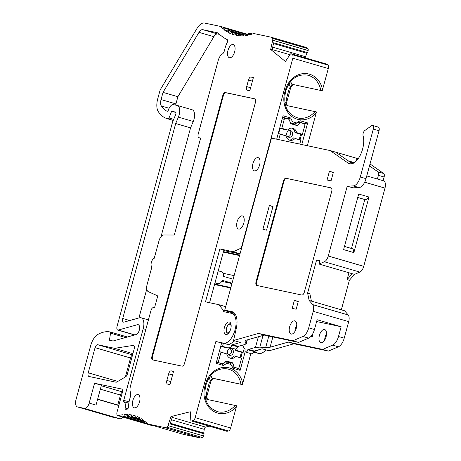 <?xml version="1.0" encoding="UTF-8"?>
<svg xmlns="http://www.w3.org/2000/svg" width="461" height="461" viewBox="0 0 461 461"><rect width="100%" height="100%" fill="white"/><g stroke="black" fill="none" stroke-linecap="round" stroke-linejoin="round"><path stroke-width="0.69" d="M89.163 403.104A6.177 3.06 106.2 0 1 84.547 408.423L77.552 406.936A6.863 3.4 106.2 0 1 77.431 406.907A6.863 3.4 106.2 0 1 76.013 399.612L90.679 345.646A13.721 6.8 106.2 0 1 97.83 334.444A54.888 27.193 106.2 0 1 110.191 331.978A1.371 0.68 106.2 0 1 110.214 331.983A1.371 0.68 106.2 0 1 110.559 333.165L109.424 340.212L113.089 340.996L136.139 334.559A5.146 2.547 -73.8 0 0 139.429 329.598A5.146 2.547 -73.8 0 0 138.231 324.688A5.146 2.547 -73.8 0 0 137.447 324.7L118.281 330.047A3.429 1.7 106.2 0 1 117.757 330.053A3.429 1.7 106.2 0 1 117.048 326.405L172.598 121.952L175.618 114.737A2.057 1.02 -73.8 0 0 175.37 112.04A2.057 1.02 -73.8 0 0 175.336 112.029L171.63 111.245L169.02 117.981A1.371 0.68 106.2 0 1 168.081 118.892A54.888 27.193 106.2 0 1 167.176 118.661A54.888 27.193 106.2 0 1 158.342 111.723A13.721 6.8 106.2 0 1 157.725 98.867L160.163 89.907L197.003 28.438A13.721 6.8 106.2 0 1 204.575 23.05L220.421 26.421A109.776 54.392 -73.8 0 0 223.331 29.158L224.363 27.919A0.686 0.34 106.2 0 1 224.674 27.769A0.686 0.34 106.2 0 1 224.853 28.311L224.628 30.184A109.776 54.392 -73.8 0 0 226.956 31.769L227.953 30.42A0.686 0.34 106.2 0 1 228.293 30.236A0.686 0.34 106.2 0 1 228.477 30.72L228.339 32.564A109.776 54.392 -73.8 0 0 230.805 33.745L231.774 32.299A0.686 0.34 106.2 0 1 232.137 32.074A0.686 0.34 106.2 0 1 232.321 32.512L232.269 34.31A109.776 54.392 -73.8 0 0 233.692 34.771A109.776 54.392 -73.8 0 0 234.862 35.082L235.79 33.538A0.686 0.34 106.2 0 1 236.176 33.273A0.686 0.34 106.2 0 1 236.366 33.665L236.395 35.405A109.776 54.392 -73.8 0 0 239.103 35.762L239.979 34.137A0.686 0.34 106.2 0 1 240.394 33.832A0.686 0.34 106.2 0 1 240.579 34.172L240.7 35.849A109.776 54.392 -73.8 0 0 243.5 35.791L244.324 34.091A0.686 0.34 106.2 0 1 244.762 33.739A0.686 0.34 106.2 0 1 244.947 34.033L245.143 35.635A109.776 54.392 -73.8 0 0 248.03 35.163L248.79 33.399A0.686 0.34 106.2 0 1 249.251 32.996A0.686 0.34 106.2 0 1 249.424 33.255L249.712 34.771A109.776 54.392 -73.8 0 0 253.711 33.503L270.982 37.174L272.399 38.338A2.057 1.02 106.2 0 1 272.687 40.216L270.688 49.442L285.44 61.509L290.09 54.45A2.057 1.02 106.2 0 1 291.191 53.764A2.057 1.02 106.2 0 1 291.381 53.862L292.441 54.726A3.429 1.7 106.2 0 1 292.827 58.207L241.864 245.805A3.429 1.7 106.2 0 1 239.951 248.663L233.197 251.741L219.874 248.905L205.491 301.846L218.814 304.681L223.251 310.138A3.429 1.7 106.2 0 1 223.706 311.671L231.612 313.353A15.438 7.647 106.2 0 1 231.883 313.422A15.438 7.647 106.2 0 1 234.989 330.111A15.438 7.647 106.2 0 1 223.522 343.134L215.857 341.503L195.164 417.672A3.429 1.7 106.2 0 1 193.032 420.611L191.643 420.956A2.057 1.02 106.2 0 1 191.35 420.956A2.057 1.02 106.2 0 1 190.796 419.913L190.278 411.759L170.945 416.571L172.374 416.992L170.097 423.913L204.142 433.83L203.457 435.927A2.057 1.02 106.2 0 1 202.235 437.489L200.374 437.95L183.109 434.279L147.629 423.941A109.776 54.392 -73.8 0 0 144.719 421.204L143.688 422.443A0.686 0.34 106.2 0 1 143.377 422.593A0.686 0.34 106.2 0 1 143.198 422.057L143.423 420.178A109.776 54.392 -73.8 0 0 141.095 418.594L140.098 419.942A0.686 0.34 106.2 0 1 139.758 420.127A0.686 0.34 106.2 0 1 139.574 419.643L139.712 417.799A109.776 54.392 -73.8 0 0 137.245 416.617L136.277 418.064A0.686 0.34 106.2 0 1 135.914 418.288A0.686 0.34 106.2 0 1 135.73 417.856L135.782 416.053A109.776 54.392 -73.8 0 0 134.358 415.597A109.776 54.392 -73.8 0 0 133.189 415.28L132.261 416.825A0.686 0.34 106.2 0 1 131.875 417.09A0.686 0.34 106.2 0 1 131.685 416.704L131.656 414.958A109.776 54.392 -73.8 0 0 128.947 414.6L128.072 416.225A0.686 0.34 106.2 0 1 127.657 416.537A0.686 0.34 106.2 0 1 127.472 416.191L127.351 414.514A109.776 54.392 -73.8 0 0 124.551 414.572L123.727 416.271A0.686 0.34 106.2 0 1 123.289 416.629A0.686 0.34 106.2 0 1 123.104 416.329L122.908 414.727A109.776 54.392 -73.8 0 0 118.275 415.609A3.429 1.7 106.2 0 1 117.774 415.615A3.429 1.7 106.2 0 1 117.065 411.961L122.309 392.657A3.429 1.7 -73.8 0 0 121.606 389.009A3.429 1.7 -73.8 0 0 121.543 388.992L94.557 383.252L101.42 385.252L96.026 405.104L89.163 403.104L94.557 383.252M147.629 423.941L164.9 427.618L166.761 427.151A2.057 1.02 106.2 0 0 167.983 425.595L170.945 416.571M229.278 321.957A6.517 3.227 -73.8 0 0 224.438 327.454A6.517 3.227 -73.8 0 0 225.746 334.502A6.517 3.227 -73.8 0 0 225.861 334.53A6.517 3.227 -73.8 0 0 230.702 329.033A6.517 3.227 -73.8 0 0 229.394 321.985A6.517 3.227 -73.8 0 0 229.278 321.957M133.045 345.427L114.622 348.32L97.628 344.707A3.429 1.7 -73.8 0 0 95.064 347.663L88.23 372.805A3.429 1.7 -73.8 0 0 88.938 376.458A3.429 1.7 -73.8 0 0 88.996 376.47L115.942 382.204A3.429 1.7 -73.8 0 0 116.748 382.031L125.617 376.81A3.429 1.7 -73.8 0 0 127.374 374.032L134.145 349.098A3.429 1.7 -73.8 0 0 133.436 345.45A3.429 1.7 -73.8 0 0 133.045 345.427L133.782 345.646M258.062 157.627A6.863 3.4 106.2 0 1 258.183 157.662A6.863 3.4 106.2 0 1 259.566 165.078A6.863 3.4 106.2 0 1 254.466 170.864A6.863 3.4 106.2 0 1 254.345 170.835A6.863 3.4 106.2 0 1 252.968 163.419A6.863 3.4 106.2 0 1 258.062 157.627M242.244 215.863A6.863 3.4 106.2 0 1 242.365 215.892A6.863 3.4 106.2 0 1 243.742 223.314A6.863 3.4 106.2 0 1 238.648 229.1A6.863 3.4 106.2 0 1 238.527 229.071A6.863 3.4 106.2 0 1 237.144 221.655A6.863 3.4 106.2 0 1 242.244 215.863M173.561 371.359L171.233 370.863A3.429 1.7 -73.8 0 0 168.663 373.819L166.865 380.434A3.429 1.7 -73.8 0 0 167.574 384.082A3.429 1.7 -73.8 0 0 167.637 384.099L169.965 384.595L173.561 371.359M251.061 77.039L253.394 77.534L249.799 90.771L247.465 90.275A3.429 1.7 106.2 0 1 247.401 90.258A3.429 1.7 106.2 0 1 246.698 86.61L248.496 79.995A3.429 1.7 106.2 0 1 251.061 77.039L253.348 77.707M222.778 95.525L151.94 356.261A3.429 1.7 -73.8 0 0 152.643 359.908A3.429 1.7 -73.8 0 0 152.706 359.92L182.026 366.155A3.429 1.7 -73.8 0 0 184.59 363.205L255.429 102.469A3.429 1.7 -73.8 0 0 254.72 98.821A3.429 1.7 -73.8 0 0 254.662 98.804L225.343 92.569A3.429 1.7 -73.8 0 0 222.778 95.525L223.349 95.692L152.51 356.422A3.429 1.7 -73.8 0 0 153.023 359.989M229.515 57.758A6.863 3.4 -73.8 0 0 234.609 51.966A6.863 3.4 -73.8 0 0 233.231 44.55A6.863 3.4 -73.8 0 0 233.11 44.521A6.863 3.4 -73.8 0 0 228.016 50.307A6.863 3.4 -73.8 0 0 229.394 57.723A6.863 3.4 -73.8 0 0 229.515 57.758M134.399 407.829A6.863 3.4 -73.8 0 0 139.499 402.038A6.863 3.4 -73.8 0 0 138.116 394.622A6.863 3.4 -73.8 0 0 137.995 394.593A6.863 3.4 -73.8 0 0 132.901 400.378A6.863 3.4 -73.8 0 0 134.278 407.801A6.863 3.4 -73.8 0 0 134.399 407.829M217.091 32.714L202.777 29.665A6.863 3.4 106.2 0 0 198.991 32.362L163.01 92.384L161.056 99.576A6.863 3.4 106.2 0 0 161.367 106.007A48.025 23.793 106.2 0 0 166.951 111.216A2.057 1.02 106.2 0 0 167.043 111.251A2.057 1.02 106.2 0 0 168.547 109.73A6.863 3.4 106.2 0 1 173.428 104.624L177.133 105.413A8.92 4.42 106.2 0 1 177.289 105.454A8.92 4.42 106.2 0 1 178.372 117.134L175.693 123.531L122.724 318.488A3.429 1.7 106.2 0 0 123.433 322.135A3.429 1.7 106.2 0 0 123.951 322.13L139.522 317.785A10.292 5.1 106.2 0 1 141.089 317.767A10.292 5.1 106.2 0 1 143.21 328.71L123.75 400.332A1.371 0.68 106.2 0 0 123.951 401.75A6.863 3.4 106.2 0 1 125.167 407.962A1.371 0.68 106.2 0 0 125.496 409.235A1.371 0.68 106.2 0 0 125.617 409.247A115.267 57.106 106.2 0 1 127.075 409.184A2.057 1.02 106.2 0 0 128.631 406.406A13.721 6.8 106.2 0 1 129.535 399.796L130.63 395.774L130.607 392.795A8.235 4.08 106.2 0 1 130.555 385.661L150.96 310.553A3.429 1.7 106.2 0 1 153.53 307.596L154.527 307.81L157.443 297.086A1.371 0.68 106.2 0 0 157.201 295.645L148.321 291.675A6.863 3.4 106.2 0 1 147.128 284.46L151.836 267.132A4.8 2.38 106.2 0 1 151.375 262.338A4.8 2.38 106.2 0 1 154.245 258.252L158.953 240.924A6.863 3.4 106.2 0 1 163.724 234.977L174.304 235.018L200.644 138.064L198.979 137.712A3.429 1.7 106.2 0 1 198.922 137.695A3.429 1.7 106.2 0 1 198.213 134.047L218.168 60.593A8.235 4.08 106.2 0 1 222.49 53.856A3.429 1.7 -73.8 0 0 224.288 51.05L225.187 47.737A13.721 6.8 106.2 0 1 227.204 42.516A2.057 1.02 106.2 0 0 227.169 39.571A116.639 57.786 106.2 0 1 218.854 33.676A13.721 6.8 106.2 0 0 217.333 32.771A13.721 6.8 106.2 0 0 217.091 32.714L217.569 32.852M234.741 340.812L229.071 344.753L215.857 341.503M218.814 304.681L225.671 306.68M219.874 248.905L223.879 250.075L209.576 302.716M233.197 251.741L240.06 253.74M239.991 253.994L223.752 250.542M239.685 255.1L223.452 251.648M223.32 252.115L239.559 255.567M250.859 353.599L242.394 384.589L214.117 378.573A4.8 2.38 -73.8 0 0 210.521 382.711L209.38 382.376L212.227 378.758L210.81 375.289M265.801 349.859A15.438 7.647 106.2 0 1 259.001 353.466L253.256 352.244M287.266 105.661L316.471 111.942L307.337 145.711M287.825 105.782A4.8 2.38 106.2 0 1 287.117 100.798L285.976 100.463L289.208 88.552L292.061 84.933L293.104 84.501L322.222 90.765L293.104 84.501M293.945 84.749A4.8 2.38 106.2 0 0 290.355 88.887L287.117 100.798M291.191 53.764L326.665 64.096A2.057 1.02 106.2 0 1 326.855 64.194L327.915 65.064A3.429 1.7 106.2 0 1 328.307 68.539L322.222 90.765M270.982 37.174L306.456 47.512L307.879 48.67A2.057 1.02 106.2 0 1 308.161 50.549L307.7 52.692L306.893 53.286L305.493 56.726A2.057 1.02 -73.8 0 0 305.211 57.844M122.908 417.107A6.177 3.06 106.2 0 1 120.021 418.761L113.026 417.268A6.863 3.4 106.2 0 1 112.905 417.24A6.863 3.4 106.2 0 1 112.784 417.199M122.424 392.173A3.429 1.7 -73.8 0 0 120.471 395.054L117.774 404.983A3.429 1.7 -73.8 0 0 117.711 405.225M154.153 425.843A109.776 54.392 -73.8 0 0 153.749 425.947A3.429 1.7 106.2 0 1 153.248 425.947L117.774 415.615M209.311 426.189L205.635 427.105A2.057 1.02 -73.8 0 0 204.252 429.352L203.733 432.983L204.142 433.83M205.71 399.687L206.799 398.742L207.525 399.503L236.643 405.761L230.644 428.004A3.429 1.7 106.2 0 1 228.506 430.943L227.117 431.289A2.057 1.02 106.2 0 1 226.824 431.289L191.35 420.956M210.521 382.711L207.289 394.622A4.8 2.38 -73.8 0 0 207.997 399.606M132.514 355.103A3.429 1.7 -73.8 0 0 130.538 357.995L125.392 376.948M245.217 351.634L240.129 370.356L232.788 368.218L231.024 364.49L226.824 363.268L223.441 365.492L216.1 363.354L221.58 343.168M238.02 368.235L240.129 370.356M240.821 357.926L242.336 352.331M229.97 358.082A6.177 5.359 102 0 0 234.297 355.932L241.57 358.232L239.132 367.21A1.371 1.193 102 0 1 237.628 368.201L233.375 367.089L237.962 368.425M233.375 367.089L232.079 366.714M221.781 363.596L221.902 363.62A2.057 1.786 102 0 0 223.476 363.239L225.792 361.24A1.031 0.893 -78 0 1 226.576 361.049L232.344 362.732A1.031 0.893 -78 0 1 232.92 363.32L233.888 366.27A2.057 1.786 102 0 0 235.041 367.446M225.423 361.562L230.189 362.951L231.024 364.49M225.273 361.689L226.824 363.268M221.66 363.677L223.441 365.492M220.237 363.262L216.422 362.15M221.902 363.62L219.321 362.865A1.371 1.193 102 0 1 218.531 361.211L220.975 352.233L226.789 353.927A6.177 5.359 -78 0 0 230.782 358.335A6.177 5.359 -78 0 0 235.75 356.537M259.001 353.466L253.423 351.847L260.736 349.213M223.331 343.543L222.565 346.361L220.825 346.297L219.384 351.587L220.975 352.233M244.313 348.147L243.166 352.36L241.42 352.296L239.985 357.592L241.57 358.232M234.297 355.932L239.985 357.592M219.384 351.587L226.789 353.927M220.825 346.297L226.512 347.951L228.385 348.055A6.177 5.359 -78 0 1 229.342 347.185M241.42 352.296L235.738 350.637A6.177 5.359 102 0 0 235.312 349.069M231.301 348.631A3.429 2.979 102 0 0 230.661 348.533A3.429 2.979 102 0 0 227.492 351.322A3.429 2.979 102 0 0 229.255 355.166A3.429 2.979 102 0 0 229.503 355.252A3.429 2.979 102 0 0 233.266 352.774A3.429 2.979 102 0 0 231.301 348.631M222.565 346.361L228.385 348.055M236.568 348.614A6.177 5.359 -78 0 1 237.346 350.665L243.166 352.36M235.738 350.637L237.346 350.665M228.5 354.699A3.129 2.72 102 0 0 231.393 352.152A3.129 2.72 102 0 0 229.785 348.649M242.394 384.589L213.276 378.325L212.227 378.758M209.38 382.376L206.142 394.288L206.799 398.742M210.377 380.694L209.156 377.524M170.316 423.244L203.733 432.983M164.9 427.618L200.374 437.95M133.189 415.28L135.511 415.96M128.947 414.6L131.662 415.39M124.551 414.572L127.415 415.407M171.63 111.245L175.785 112.455M220.421 26.421L248.295 34.54M224.628 30.184L227.509 31.025M228.339 32.564L231.065 33.359M232.269 34.31L234.874 35.071M270.688 49.442L272.123 49.857L273.655 42.775L307.7 52.692M273.482 43.553L306.893 53.286M276.692 139.193L283.054 115.774L290.684 117.993L292.447 121.721L296.648 122.943L300.036 120.719L307.66 122.937L301.794 144.529M287.353 105.678L286.633 104.918L285.538 105.863M285.976 100.463L286.633 104.918M290.643 81.464L292.061 84.933M285.987 102.411L284.915 103.385M224.732 310.144L271.483 138.081L330.122 150.557L348.193 163.142A17.155 8.5 -73.8 0 0 349.473 163.759A17.155 8.5 -73.8 0 0 349.772 163.834A17.155 8.5 -73.8 0 0 360.531 154.677A17.155 8.5 -73.8 0 0 363.095 135.862A3.429 1.7 106.2 0 1 364.807 130.532L371.589 125.703A3.429 1.7 106.2 0 1 372.54 125.432A3.429 1.7 106.2 0 1 372.603 125.45A3.429 1.7 106.2 0 1 373.306 129.097L360.3 176.978A10.292 5.1 106.2 0 1 353.282 185.898L347.231 186.175L328.255 256.011A6.863 3.4 106.2 0 1 324.371 261.762L319.024 264.044L319.922 260.736L316.592 260.027L307.602 293.115L309.135 300.445L312.725 304.629A6.863 3.4 106.2 0 1 313.232 311.313L308.737 327.84A10.292 5.1 106.2 0 1 302.917 336.467L292.896 340.742L258.512 333.424L233.571 340.472L236.257 328.566A17.155 8.5 -73.8 0 0 232.367 311.774A17.155 8.5 -73.8 0 0 232.062 311.699L224.732 310.144L231.601 312.143L231.289 313.284M352.279 163.672L335.844 152.222L357.016 158.388L356.313 160.97M335.844 152.222L330.122 150.557M354.255 162.704L349.409 161.673M272.958 206.58L269.368 205.531L262.897 229.359L266.562 230.137L273.033 206.315L269.368 205.531M244.912 340.956L245.022 341.48L246.041 340.23L264.234 335.095L298.619 342.408L308.64 338.138A10.292 5.1 -73.8 0 0 314.46 329.506L317.116 319.738L341.146 326.74L338.495 336.507A10.292 5.1 106.2 0 1 332.669 345.133L322.654 349.409L288.269 342.097L270.077 347.231L265.703 347.508L268.809 336.069M347.231 186.175L352.953 187.84L359.004 187.564A10.292 5.1 -73.8 0 0 366.022 178.649L379.028 130.763A3.429 1.7 -73.8 0 0 378.325 127.115A3.429 1.7 -73.8 0 0 378.262 127.103M294.919 331.459A6.863 3.4 106.2 0 1 296.769 325.12M310.996 336.323L312.356 336.72L310.916 336.409M233.571 340.472L240.44 342.471L232.528 344.707A15.092 7.48 106.2 0 1 231.877 344.845L231.814 345.087A2.743 1.36 106.2 0 1 229.762 347.45A2.743 1.36 106.2 0 1 229.711 347.438L235.433 349.104A2.743 1.36 -73.8 0 0 235.485 349.115A2.743 1.36 -73.8 0 0 237.536 346.753L237.599 346.511A15.092 7.48 -73.8 0 0 238.251 346.372L245.166 344.419L246.191 343.168L246.307 343.664M264.234 335.095L258.512 333.424M245.275 340.552L245.022 341.48L246.191 343.168L247.067 339.941M229.711 347.438A2.743 1.36 106.2 0 1 229.088 344.753M233.975 312.644L231.601 312.143M292.176 308.386L296.169 309.239L298.33 301.298L294.331 300.445L292.176 308.386M331.05 180.856L333.389 172.253L329.39 171.4L327.056 180.003L331.05 180.856M285.941 178.257L330.917 187.829A3.429 1.7 -73.8 0 1 330.981 187.84A3.429 1.7 -73.8 0 1 331.69 191.488L304.358 292.078A3.429 1.7 -73.8 0 1 301.794 295.034L256.812 285.463A3.429 1.7 -73.8 0 1 256.754 285.451A3.429 1.7 -73.8 0 1 256.045 281.804L283.377 181.213A3.429 1.7 -73.8 0 1 285.941 178.257L331.177 187.927M294.781 320.839A6.863 3.4 -73.8 0 0 289.687 326.63A6.863 3.4 -73.8 0 0 291.064 334.046A6.863 3.4 -73.8 0 0 291.185 334.075A6.863 3.4 -73.8 0 0 296.279 328.29A6.863 3.4 -73.8 0 0 294.902 320.873A6.863 3.4 -73.8 0 0 294.781 320.839M341.342 309.827L349.369 280.282L354.497 274.376L359.851 272.094A6.863 3.4 -73.8 0 0 363.729 266.343L384.987 188.117A6.863 3.4 -73.8 0 0 383.569 180.816A6.863 3.4 -73.8 0 0 383.448 180.787M357.748 197.452L366.414 199.976L368.979 197.02L358.681 194.023L343.578 249.608L353.875 252.611L353.109 248.946L344.442 246.422M368.979 197.02L353.875 252.611M263.024 335.435L259.843 347.145L255.463 347.421L248.548 349.375A15.092 7.48 106.2 0 1 247.897 349.513L247.834 349.755A2.743 1.36 106.2 0 1 245.782 352.118A2.743 1.36 106.2 0 1 245.73 352.106L251.452 353.771A2.743 1.36 -73.8 0 0 251.504 353.783A2.743 1.36 -73.8 0 0 253.556 351.42L253.619 351.178A15.092 7.48 -73.8 0 0 254.27 351.04L262.182 348.804L269.051 350.804L293.991 343.762L328.376 351.075L338.391 346.805A10.292 5.1 -73.8 0 0 344.217 338.172L348.706 321.645A6.863 3.4 -73.8 0 0 348.205 314.961L344.609 310.777L309.135 300.445M324.677 340.132A6.863 3.4 106.2 0 1 326.521 333.787M259.843 347.145L265.703 347.508M293.991 343.762L288.269 342.097M296.63 326.688L296.043 326.515M369.48 165.914L377.951 171.815L383.673 173.48A3.429 1.7 -73.8 0 1 384.128 177.007L383.126 180.689M383.673 173.48L370.01 163.966M357.004 158.434L358.168 158.728M353.99 162.871L349.876 161.995M377.951 171.815A3.429 1.7 106.2 0 1 378.406 175.341L377.403 179.024M357.586 158.555L357.194 159.99M354.204 162.739L349.501 161.736M312.783 333.729L313.065 334.098L312.356 336.72M316.626 321.524L341.146 326.74M324.532 329.506A6.863 3.4 -73.8 0 0 319.438 335.297A6.863 3.4 -73.8 0 0 320.816 342.713A6.863 3.4 -73.8 0 0 320.937 342.742A6.863 3.4 -73.8 0 0 326.036 336.956A6.863 3.4 -73.8 0 0 324.653 329.54A6.863 3.4 -73.8 0 0 324.532 329.506M245.73 352.106A2.743 1.36 106.2 0 1 245.166 349.184L245.235 348.942A15.092 7.48 106.2 0 1 242.728 345.11M253.619 351.178L247.897 349.513M313.065 334.098L312.65 333.977M296.014 329.131L295.247 328.906M298.619 342.408L292.896 340.742M311.423 301.108L309.89 293.784L307.602 293.115M319.853 260.978L316.592 260.027M319.024 264.044L352.21 273.707L347.081 279.62L348.942 272.756M347.081 279.62L349.369 280.282M352.21 273.707L354.497 274.376M328.376 351.075L322.654 349.409M329.39 171.4L333.309 172.541M294.331 300.445L298.25 301.586M366.414 199.976L357.719 197.573M364.749 199.619L351.478 248.467M257.129 285.532A3.429 1.7 106.2 0 1 256.621 281.971L283.947 181.38A3.429 1.7 106.2 0 1 286.512 178.424M237.599 346.511L231.877 344.845M230.707 323.294A5.832 2.887 -73.8 0 0 229.613 323.853L228.529 324.711A4.46 2.207 -73.8 0 0 226.478 331.741A4.46 2.207 -73.8 0 0 227.544 332.882A4.46 2.207 -73.8 0 0 229.601 331.724M226.478 331.741L226.933 333.049A5.832 2.887 -73.8 0 0 227.555 334.104M231.151 326.4A4.46 2.207 -73.8 0 0 229.883 324.279A4.46 2.207 -73.8 0 0 228.529 324.711M354.376 162.618L348.176 160.814M282.662 117.215L288.183 118.823L290.684 117.993M288.309 119.088L282.553 117.624M304.416 123.853L301.615 122.96M300.059 139.879L301.58 134.278M290.407 123.052L295.098 124.055L298.48 121.825L304.49 123.577L307.66 122.937M296.648 122.943L295.098 124.055L290.269 122.649M290.211 122.465L292.447 121.721M298.48 121.825L300.036 120.719M299.748 144.097L300.814 140.184L299.229 139.539L300.664 134.243L302.41 134.307L304.848 125.334A1.371 1.193 102 0 0 304.064 123.675L301.477 122.926A2.057 1.786 102 0 0 299.904 123.306L297.587 125.3A1.031 0.893 -78 0 1 296.803 125.49L291.035 123.807A1.031 0.893 -78 0 1 290.459 123.225L289.491 120.269A2.057 1.786 102 0 0 288.338 119.094L285.751 118.344A1.371 1.193 102 0 0 284.247 119.336L281.809 128.308L280.069 128.244L278.628 133.54L280.213 134.18L278.738 139.625M302.41 134.307L296.59 132.612A6.177 5.359 -78 0 0 292.597 128.204A6.177 5.359 -78 0 0 287.629 130.002L281.809 128.308M300.664 134.243L294.977 132.589L296.59 132.612M294.977 132.589A6.177 5.359 102 0 0 291.75 128.106M280.069 128.244L285.751 129.898L287.629 130.002M299.229 139.539L294.994 138.484A6.177 5.359 -78 0 1 290.027 140.282A6.177 5.359 -78 0 1 286.033 135.874L280.213 134.18M289.214 140.029A6.177 5.359 102 0 0 293.542 137.879M286.033 135.874L278.628 133.54M288.747 137.199A3.429 2.979 102 0 0 292.51 134.721A3.429 2.979 102 0 0 290.545 130.584A3.429 2.979 102 0 0 289.906 130.48A3.429 2.979 102 0 0 286.736 133.269A3.429 2.979 102 0 0 288.494 137.113A3.429 2.979 102 0 0 288.747 137.199M300.814 140.184L294.994 138.484M287.745 136.646A3.129 2.72 102 0 0 290.637 134.099A3.129 2.72 102 0 0 289.03 130.596M114.622 348.32L132.912 353.65M214.515 284.541L230.748 287.992M232.062 283.181L222.271 280.328A6.177 3.06 106.2 0 1 218.364 283.694L214.941 282.968M230.88 287.526L214.642 284.074M234.113 275.615L223.038 273.258M221.597 271.783A6.177 3.06 106.2 0 1 221.706 271.811A6.177 3.06 106.2 0 1 223.349 276.358L233.139 279.21M221.706 281.377L231.958 283.555M254.916 98.902L225.913 92.736A3.429 1.7 -73.8 0 0 223.349 95.692M138.928 317.952L146.777 289.059M161.004 236.689L190.572 127.864L193.251 121.468A8.92 4.42 -73.8 0 0 192.168 109.787L177.289 105.454M175.664 105.102A6.863 3.4 106.2 0 1 175.935 103.909L177.888 96.718L213.869 36.696A6.863 3.4 106.2 0 1 217.65 33.999L219.655 34.425M175.693 123.531L190.572 127.864M163.01 92.384L177.888 96.718M223.522 343.134L229.071 344.753M223.251 310.138L231.491 312.541M236.412 406.758A21.955 19.057 -78 0 1 213.028 411.01A21.955 19.057 -78 0 1 204.868 386.508L205.589 383.857A21.955 19.057 -78 0 1 224.893 367.354A21.955 19.057 -78 0 1 242.705 383.61M195.164 417.672L230.644 428.004M237.628 368.201L235.963 367.843M233.888 366.27L231.641 365.792M232.92 363.32L227.504 362.167M232.344 362.732L225.706 361.32M217.65 362.513L219.321 362.865M216.785 360.836L218.531 361.211M205.589 383.857L206.246 384.076C210.354 372.776 217.442 367.722 227.515 368.921A20.584 17.87 -78 0 1 240.93 384.209M214.117 378.573L213.276 378.325M207.289 394.622L206.142 394.288M235.173 405.386A20.584 17.87 -78 0 1 218.232 411.829C207.583 408.25 203.347 399.883 205.525 386.727L206.246 384.076M204.868 386.508L205.525 386.727M205.087 397.209L206.159 396.235M193.032 420.611L228.506 430.943M191.643 420.956L227.117 431.289M172.247 417.378L205.635 427.105M171.452 419.798L204.252 429.352M167.983 425.595L203.457 435.927M166.761 427.151L202.235 437.489M143.688 422.443L147.157 423.452M140.098 419.942L143.336 420.887M136.277 418.064L139.62 419.037M132.261 416.825L135.73 417.833M128.072 416.225L139.579 419.579M123.727 416.271L143.21 421.948M118.275 415.609L153.749 425.947M101.282 385.765L122.465 391.931M100.354 389.193L120.471 395.054M97.657 399.122L117.774 404.983M84.547 408.423L120.021 418.761M77.552 406.936L113.026 417.268M110.237 331.995L127.415 336.997L110.214 331.983M110.559 333.165L125.519 337.521M137.447 324.7L138.888 325.114M118.281 330.047L134.929 334.899M169.02 117.981L173.693 119.341M168.081 118.892L173.25 120.396M224.853 28.311L244.376 33.999M228.477 30.72L240.014 34.085M232.321 32.512L235.796 33.52M236.366 33.665L239.714 34.638M240.579 34.172L243.829 35.117M244.947 34.033L248.116 34.961M249.424 33.255L252.155 34.051M272.399 38.338L307.879 48.67M272.687 40.216L308.161 50.549M272.705 47.172L305.493 56.726M272.186 49.563L289.911 54.726M291.381 53.862L326.855 64.194M292.441 54.726L327.915 65.064M292.827 58.207L328.307 68.539M316.246 112.933A21.955 19.057 -78 0 1 292.862 117.186A21.955 19.057 -78 0 1 284.696 92.684L285.417 90.039A21.955 19.057 -78 0 1 304.721 73.535A21.955 19.057 -78 0 1 322.533 89.786M241.864 245.805L242.186 245.897M285.417 90.039L286.074 90.252C290.182 78.952 297.276 73.898 307.343 75.097A20.584 17.87 -78 0 1 320.758 90.385M290.355 88.887L289.208 88.552M315.007 111.562A20.584 17.87 -78 0 1 298.06 118.01C287.41 114.426 283.181 106.059 285.353 92.903L286.074 90.252M284.696 92.684L285.353 92.903M288.759 83.274L290.211 86.87M290.776 81.73A3.429 0.709 -28.5 0 1 289.698 82.663M239.951 248.663L241.328 249.067M232.528 344.707L238.251 346.372M232.661 311.872L232.062 311.699M348.193 163.142L350.879 163.926M379.028 130.763L373.306 129.097M360.3 176.978L366.022 178.649M359.004 187.564L353.282 185.898M384.987 188.117L364.691 182.204M328.255 256.011L363.729 266.343M248.548 349.375L254.27 351.04M384.128 177.007L378.406 175.341M272.872 336.933L270.077 347.231M255.463 347.421L258.362 336.755M247.834 349.755L253.556 351.42M308.737 327.84L314.46 329.506M348.706 321.645L313.232 311.313M338.495 336.507L344.217 338.172M308.64 338.138L302.917 336.467M312.725 304.629L348.205 314.961M359.851 272.094L324.371 261.762M338.391 346.805L332.669 345.133M256.045 281.804L256.621 281.971M283.947 181.38L283.377 181.213M231.814 345.087L237.536 346.753M284.247 119.336L282.207 118.898M297.587 125.3L292.257 124.165M297.132 122.712L299.904 123.306M88.23 372.805L117.791 381.42M95.064 347.663L130.538 357.995M97.628 344.707L132.572 354.884M218.364 283.694L215.01 282.72M171.233 370.863L173.515 371.526M166.865 380.434L170.789 381.575M168.663 373.819L172.587 374.96M246.698 86.61L250.617 87.751M248.496 79.995L252.415 81.136M151.94 356.261L152.51 356.422M225.343 92.569L225.913 92.736M125.167 407.962L127.824 408.734M123.951 401.75L128.844 403.179M123.75 400.332L129.057 401.877M143.21 328.71L145.82 329.477M122.724 318.488L129.714 320.528M178.372 117.134L193.251 121.468M161.367 106.007L169.135 108.266M161.056 99.576L175.935 103.909M198.991 32.362L213.869 36.696M202.777 29.665L217.65 33.999M231.883 313.422L235.444 314.46M220.295 363.28L222.018 363.648M237.703 368.218L235.997 367.855M143.377 422.593L147.485 423.792M139.758 420.127L143.302 421.164M135.914 418.288L139.597 419.366M131.875 417.09L135.839 418.248M127.657 416.537L139.637 420.023M123.289 416.629L143.227 422.437M97.588 399.364L118.811 405.547M77.431 406.907L112.905 417.24M117.757 330.053L134.652 334.974M167.176 118.661L173.238 120.425M224.674 27.769L248.254 34.638M228.293 30.236L243.978 34.806M232.137 32.074L239.881 34.327M236.176 33.273L239.87 34.35M240.394 33.832L243.95 34.863M244.762 33.739L248.208 34.742M249.251 32.996L252.484 33.941M247.338 339.866L246.318 343.629M372.603 125.45L378.325 127.115M366.76 175.923L383.569 180.816M297.956 122.171L301.367 122.897M218.243 270.803L221.706 271.811M141.089 317.767L148.419 319.905"/></g></svg>
